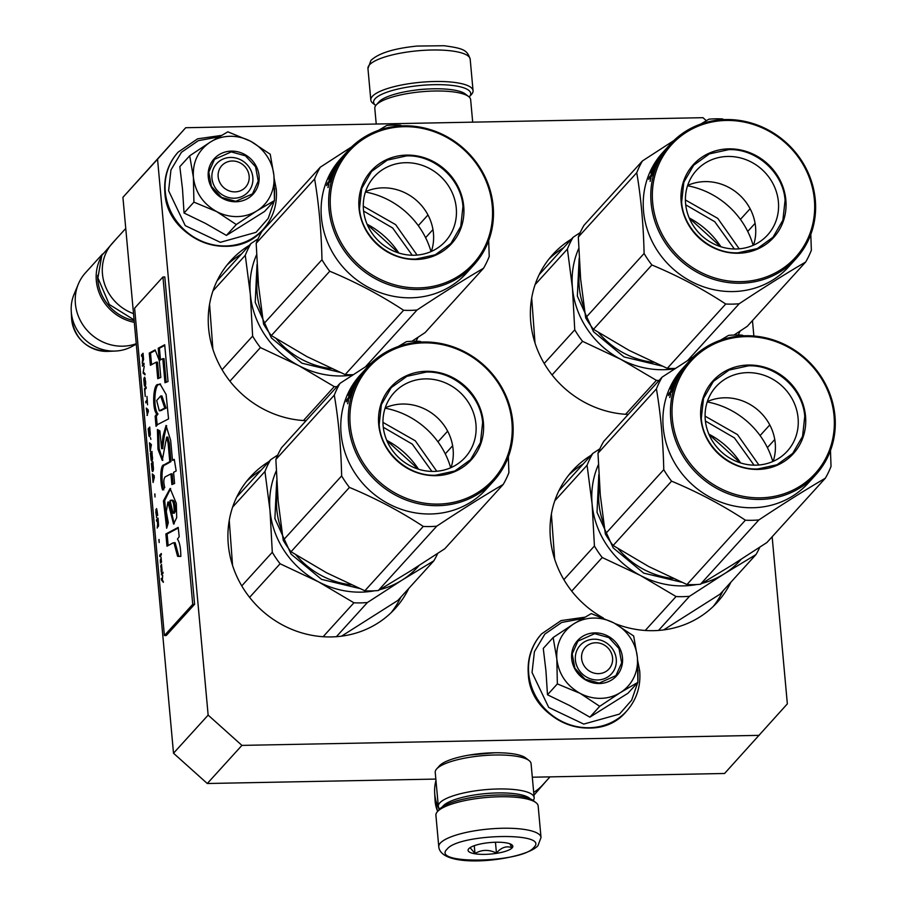 <?xml version="1.0" encoding="UTF-8"?>
<svg xmlns="http://www.w3.org/2000/svg" width="906" height="906" viewBox="0 0 906 906"><rect width="100%" height="100%" fill="white"/><g stroke="black" fill="none" stroke-linecap="round" stroke-linejoin="round"><path stroke-width="1.36" d="M706.34 120.713L702.977 117.689L185.707 127.723L157.553 159.207L208.142 715.106L241.925 745.389L207.293 783.509L435.843 779.081M532.309 777.212L724.562 773.486L787.348 703.871L772.15 536.771M207.293 783.509L173.51 753.226L122.922 197.338L185.707 127.723M241.925 745.389L759.183 735.355M469.093 755.094L494.642 752.773M208.142 715.106L173.51 753.226M157.553 159.207L122.922 197.338M753.871 336.013L752.467 320.588M249.343 245.322A97.848 91.098 42.2 0 0 230.656 260.758A97.848 91.098 42.2 0 0 217.689 361.415A97.848 91.098 42.2 0 0 306.092 420.678M571.471 239.082A97.848 91.098 42.2 0 0 552.785 254.518A97.848 91.098 42.2 0 0 539.817 355.163A97.848 91.098 42.2 0 0 628.22 414.427M269.014 461.505A97.848 91.098 42.2 0 0 250.339 476.941A97.848 91.098 42.2 0 0 238.618 580.157A97.848 91.098 42.2 0 0 331.347 636.918A97.848 91.098 42.2 0 0 395.209 608.504A97.848 91.098 42.2 0 0 408.776 588.436M591.142 455.265A97.848 91.098 42.2 0 0 572.467 470.69A97.848 91.098 42.2 0 0 603.373 618.039M615.004 623.555A97.848 91.098 42.2 0 0 653.475 630.667A97.848 91.098 42.2 0 0 717.337 602.252A97.848 91.098 42.2 0 0 730.904 582.184M226.874 265.231A97.848 91.098 -137.8 0 1 241.472 253.997M549.002 258.98A97.848 91.098 -137.8 0 1 563.6 247.746M246.545 481.414A97.848 91.098 -137.8 0 1 261.143 470.169M391.12 612.705A97.848 91.098 42.2 0 0 400.905 597.099M568.674 475.163A97.848 91.098 -137.8 0 1 583.271 463.929M713.249 606.454A97.848 91.098 42.2 0 0 723.033 590.848M218.165 176.738A16.036 14.938 42.2 0 0 235.062 191.879A16.036 14.938 42.2 0 0 249.139 176.138A16.036 14.938 -137.8 0 0 232.253 160.996A16.036 14.938 -137.8 0 0 218.165 176.738M125.753 228.448L112.582 242.955A44.915 41.812 -137.8 0 0 102.469 273.986A44.915 41.812 42.2 0 0 133.51 313.646M97.735 275.322A43.635 40.623 -137.8 0 0 97.882 280.373A43.635 40.623 42.2 0 0 134.145 320.645M100.725 257.916A44.915 41.812 -137.8 0 0 96.33 280.747A44.915 41.812 42.2 0 0 134.303 322.332M107.961 351.369C87.622 350.282 75.526 339.705 71.699 319.648A33.658 31.336 -137.8 0 0 107.961 351.369L115.492 351.041A40.974 38.154 42.2 0 1 71.325 312.389A40.974 38.154 -137.8 0 1 71.223 310.837A40.974 38.154 -137.8 0 1 74.054 294.314L78.38 283.986A44.915 41.812 -137.8 0 0 75.402 303.804A44.915 41.812 42.2 0 0 136.24 343.702M78.38 283.986A44.915 41.812 -137.8 0 1 85.515 272.763L102.469 254.088M115.492 351.041A40.974 38.154 42.2 0 0 131.664 346.636L136.285 344.144M581.607 658.503A16.036 14.938 42.2 0 0 598.504 673.645A16.036 14.938 42.2 0 0 612.581 657.903A16.036 14.938 -137.8 0 0 595.684 642.762A16.036 14.938 -137.8 0 0 581.607 658.503M533.691 792.354A44.915 41.812 42.2 0 0 542.524 785.106L549.999 776.872M437.643 811.391A33.658 31.336 -137.8 0 1 435.129 801.402A33.658 31.336 -137.8 0 1 435.039 800.123L434.654 792.603A40.974 38.154 -137.8 0 0 434.767 794.154A40.974 38.154 42.2 0 0 439.319 809.522M434.654 792.603A40.974 38.154 -137.8 0 1 435.967 780.485M229.999 136.296A41.71 38.833 42.2 0 0 210.362 142.061L227.859 131.823L250.181 141.042A41.71 38.833 42.2 0 0 229.999 136.296M230.543 157.44A21.178 19.717 -137.8 0 1 250.611 169.728A21.178 19.717 -137.8 0 1 248.074 192.061A21.178 19.717 -137.8 0 1 234.246 198.21A21.178 19.717 -137.8 0 1 214.19 185.923A21.178 19.717 -137.8 0 1 216.727 163.59A21.178 19.717 -137.8 0 1 230.543 157.44M274.303 200.736L268.221 218.414L256.036 232.332L220.317 242.321L185.243 225.639L168.607 190.736L170.962 169.954L181.415 152.321L198.301 140.679L218.901 136.863M274.575 188.335L274.495 199.275M231.347 151.121A26.308 24.496 -137.8 0 1 259.059 175.945A26.308 24.496 -137.8 0 1 235.956 201.766A26.308 24.496 -137.8 0 1 208.255 176.93A26.308 24.496 -137.8 0 1 231.347 151.121M189.694 155.787L179.83 166.647L182.514 189.195L184.043 213.012L205.368 223.34L226.421 235.401L264.575 211.449L274.45 200.577L256.545 211.064L236.296 224.541L216.693 211.608C203.046 203.839 195.277 192.378 193.386 177.225C192.514 162.049 198.165 150.328 210.362 142.061L189.694 155.787L193.386 177.225L193.918 202.14L184.043 213.012M193.918 202.14L216.693 211.608A41.71 38.833 42.2 0 0 256.545 211.064M250.181 141.042L251.064 141.517A41.71 38.833 -137.8 0 1 273.872 175.175L273.963 176.149A41.71 38.833 -137.8 0 1 257.349 210.566M251.064 141.517L270.226 154.224L273.872 175.175M273.963 176.149L274.45 200.577M226.421 235.401L236.296 224.541M231.245 151.902L245.435 155.832L255.571 166.795L258.221 181.087L252.502 193.873L235.753 201.325L221.562 197.395L211.426 186.432L208.776 172.14L214.496 159.354L231.245 151.902M593.441 618.062A41.71 38.833 42.2 0 0 573.804 623.826L591.29 613.588L613.611 622.807A41.71 38.833 42.2 0 0 593.441 618.062M593.985 639.206A21.178 19.717 -137.8 0 1 614.042 651.493A21.178 19.717 -137.8 0 1 611.505 673.826A21.178 19.717 -137.8 0 1 597.688 679.976A21.178 19.717 -137.8 0 1 577.62 667.688A21.178 19.717 -137.8 0 1 580.157 645.355A21.178 19.717 -137.8 0 1 593.985 639.206M637.745 682.501L631.663 700.179L619.478 714.098L583.747 724.087L548.685 707.405L532.048 672.501L534.404 651.708L544.857 634.087L561.731 622.433L582.343 618.628M638.005 670.1L637.926 681.04M594.789 632.875A26.308 24.496 -137.8 0 1 622.49 657.711A26.308 24.496 -137.8 0 1 599.398 683.532A26.308 24.496 -137.8 0 1 571.697 658.696A26.308 24.496 -137.8 0 1 594.789 632.875M553.136 637.552L543.272 648.413L545.956 670.961L547.484 694.777L569.704 705.57L589.863 717.167L628.017 693.203L637.881 682.343L619.987 692.83L599.727 706.306L580.134 693.362C566.476 685.604 558.708 674.143 556.828 658.99C555.944 643.815 561.607 632.094 573.804 623.826L553.136 637.552L556.828 658.99L557.349 683.905L547.484 694.777M557.349 683.905L580.134 693.362A41.71 38.833 42.2 0 0 619.987 692.83M613.611 622.807L614.506 623.283A41.71 38.833 -137.8 0 1 637.314 656.941L637.405 657.915A41.71 38.833 -137.8 0 1 620.791 692.331M614.506 623.283L633.668 635.989L637.314 656.941M637.405 657.915L637.881 682.343M589.863 717.167L599.727 706.306M594.687 633.668L608.866 637.598L619.013 648.56L621.663 662.852L615.933 675.627L599.183 683.079L585.004 679.16L574.868 668.198L572.207 653.905L577.937 641.12L594.687 633.668M375.775 105.515A48.765 12.491 -5.2 0 1 375.639 105.402A48.765 12.491 -5.2 0 1 375.084 98.754A48.765 12.491 -5.2 0 1 434.031 84.677A48.765 12.491 -5.2 0 1 469.285 96.885A48.765 12.491 -5.2 0 1 469.24 96.931A48.765 12.491 -5.2 0 1 469.172 97.01M375.639 105.402L372.966 103.329A51.325 13.148 -5.2 0 1 370.814 100.022A51.325 13.148 -5.2 0 1 372.377 96.33A51.325 13.148 -5.2 0 1 427.689 81.767A51.325 13.148 -5.2 0 1 473.057 90.725A51.325 13.148 -5.2 0 1 471.539 94.36A51.325 13.148 -5.2 0 1 471.494 94.417M541.018 837.472A51.325 13.148 174.8 0 0 495.65 828.514A51.325 13.148 174.8 0 0 440.339 843.09A51.325 13.148 174.8 0 0 438.776 846.782C441.177 870.779 525.922 860.009 538.005 845.604L541.018 837.472L538.153 805.978A51.325 13.148 174.8 0 0 536.001 802.671L533.328 800.598A48.765 12.491 174.8 0 0 485.763 795.706A48.765 12.491 174.8 0 0 439.727 809.069A48.765 12.491 174.8 0 0 439.682 809.115A48.765 12.491 174.8 0 0 439.637 809.171M536.001 802.671A51.325 13.148 174.8 0 0 485.933 797.518A51.325 13.148 174.8 0 0 437.473 811.583A51.325 13.148 174.8 0 0 437.417 811.64A51.325 13.148 174.8 0 0 435.911 815.275L438.776 846.782M533.827 847.461C550.712 831.753 458.629 833.543 447.088 849.149C430.203 864.845 522.286 863.056 533.827 847.461M512.139 847.88A22.457 5.753 174.8 0 0 511.879 844.822A22.457 5.753 174.8 0 0 489.976 842.569A22.457 5.753 174.8 0 0 468.776 848.718A22.457 5.753 174.8 0 0 468.753 848.741A22.457 5.753 174.8 0 0 484.993 854.369A22.457 5.753 174.8 0 0 512.139 847.88M470.078 847.654L474.982 853.486C481.788 849.522 488.946 849.386 496.443 853.067C501.245 847.45 506.397 845.649 511.901 847.665L509.885 843.792M496.443 853.067L495.457 842.252M474.982 853.486L474.28 845.694M378.991 101.868A44.915 11.506 -5.2 0 1 379.036 101.823A44.915 11.506 -5.2 0 1 379.082 101.778A44.915 11.506 -5.2 0 1 421.483 89.468A44.915 11.506 -5.2 0 1 465.299 93.975L468.64 96.557A48.12 12.333 -5.2 0 1 470.644 99.66L472.694 122.163M376.228 124.031L374.801 108.38A48.12 12.333 -5.2 0 1 376.216 104.971A48.12 12.333 -5.2 0 1 376.262 104.926A48.12 12.333 -5.2 0 1 421.698 91.733A48.12 12.333 -5.2 0 1 468.64 96.557M533.192 800.485A48.12 12.333 174.8 0 0 534.166 797.62L531.075 763.645A48.12 12.333 174.8 0 0 529.059 760.542L525.718 757.96A44.915 11.506 174.8 0 0 481.913 753.452A44.915 11.506 174.8 0 0 439.501 765.763A44.915 11.506 174.8 0 0 439.467 765.808A44.915 11.506 174.8 0 0 439.421 765.853M529.059 760.542A48.12 12.333 174.8 0 0 482.128 755.717A48.12 12.333 174.8 0 0 436.692 768.911A48.12 12.333 174.8 0 0 436.647 768.956A48.12 12.333 174.8 0 0 435.231 772.365L438.323 806.34A48.12 12.333 174.8 0 0 439.795 808.99M534.166 797.62A48.12 12.333 174.8 0 0 491.63 789.217A48.12 12.333 174.8 0 0 439.784 802.875A48.12 12.333 174.8 0 0 438.323 806.34M530.169 798.82A44.915 11.506 174.8 0 0 487.134 793.463A44.915 11.506 174.8 0 0 443.159 805.91A44.915 11.506 174.8 0 0 442.468 806.804M659.07 380.463A96.24 89.603 -137.8 0 1 656.386 380.361L620.837 359.354A86.625 80.645 42.2 0 0 663.668 369.705A86.625 80.645 42.2 0 0 674.879 368.731M578.685 248.584A86.625 80.645 -137.8 0 0 572.445 287.949L574.755 329.829A96.24 89.603 -137.8 0 0 582.558 341.335L620.837 359.354A86.625 80.645 -137.8 0 1 572.445 287.949L567.405 249.059A96.24 89.603 -137.8 0 1 573.09 237.293L539.217 274.586M567.405 249.059L535.095 284.643M535.004 342.944L531.697 297.995M573.09 237.293L580.202 232.604M740.134 331.041A96.24 89.603 -137.8 0 1 738.197 334.994M656.386 380.361L625.57 414.291M582.558 341.335L552.048 374.925M753.146 245.333A80.204 74.677 42.2 0 0 687.552 185.764M661.822 366.013L624.03 356.941L593.543 331.732L577.349 296.137L579.149 258.301M574.755 329.829L544.212 363.465M734.358 248.98L714.755 221.71L685.729 204.824M739.217 248.822L717.767 218.391L685.412 199.966M673.815 140.589L642.422 160.94A96.24 89.603 42.2 0 0 636.748 172.706C640.995 197.644 643.453 224.575 644.098 253.476A96.24 89.603 42.2 0 0 651.89 264.982C678.3 276.002 702.92 289.014 725.729 304.008A96.24 89.603 42.2 0 0 732.478 304.122A96.24 89.603 42.2 0 0 739.194 303.748L687.699 360.452M642.422 160.94L583.996 225.288A96.24 89.603 42.2 0 0 578.322 237.044L580.633 279.014L585.672 317.813A96.24 89.603 42.2 0 0 593.464 329.32L629.092 350.373L667.292 368.346A96.24 89.603 42.2 0 0 674.053 368.459A96.24 89.603 42.2 0 0 675.332 368.425M739.194 303.748C763.158 287.848 785.321 273.929 805.683 262.004A96.24 89.603 42.2 0 0 811.357 250.237L810.802 234.371M723.973 119.615L722.376 118.935A96.24 89.603 42.2 0 0 715.615 118.822A96.24 89.603 42.2 0 0 708.9 119.196L700.655 124.088M665.163 149.864L662.705 152.57A85.017 79.15 -137.8 0 0 652.524 242.253A85.017 79.15 -137.8 0 0 733.09 291.562A85.017 79.15 42.2 0 0 788.582 266.874L796.136 258.561A85.017 79.15 42.2 0 0 806.317 168.878A85.017 79.15 42.2 0 0 725.751 119.558A85.017 79.15 42.2 0 0 670.259 144.247A85.017 79.15 42.2 0 0 660.078 233.929A85.017 79.15 42.2 0 0 740.644 283.238A85.017 79.15 42.2 0 0 796.136 258.561M734.019 335.039L747.246 326.341L805.683 262.004M636.748 172.706L578.322 237.044M644.098 253.476L585.672 317.813M651.89 264.982L593.464 329.32M725.729 304.008L667.292 368.346M755.083 223.329L747.733 231.438M750.1 208.731L740.417 219.399M664.007 151.562L665.616 149.524A85.017 79.15 42.2 0 0 655.061 166.908L654.483 167.542A85.017 79.15 42.2 0 1 656.612 163.035L656.204 163.352A85.017 79.15 42.2 0 0 654.358 167.157L653.77 167.791A85.017 79.15 42.2 0 1 655.616 163.997L654.676 165.175A85.017 79.15 42.2 0 0 651.958 171.075L654.336 168.652A85.017 79.15 42.2 0 0 652.093 174.994L651.561 176.24L650.531 175.843L651.414 174.745M651.425 176.398L650.757 176.149L648.707 179.388A85.017 79.15 42.2 0 1 649.421 177.066L650.531 175.843M658.062 159.75L657.733 159.524A85.017 79.15 42.2 0 0 656.544 161.427L659.058 158.652A85.017 79.15 42.2 0 0 657.926 160.6L654.947 164.213A85.017 79.15 42.2 0 0 650.893 172.933L651.244 173.08M657.733 159.524L660.248 156.749A85.017 79.15 42.2 0 1 663.973 151.506L663.385 152.14A85.017 79.15 42.2 0 0 660.972 155.436L659.036 157.565A85.017 79.15 42.2 0 1 664.744 150.328L666.725 148.154A85.017 79.15 42.2 0 1 667.303 147.519L668.13 146.602M670.259 144.247L668.209 146.5A85.017 79.15 42.2 0 0 667.847 146.908L664.483 150.645A85.017 79.15 42.2 0 0 660.61 155.526L661.38 154.677A85.017 79.15 42.2 0 1 663.872 151.449M653.86 169.841A83.737 77.961 42.2 0 0 653.294 171.177M652.082 171.132L652.739 171.438M652.06 173.918L651.357 174.926A85.017 79.15 42.2 0 1 652.479 171.721L653.056 171.075A85.017 79.15 42.2 0 0 652.06 173.918L652.388 174.043M651.357 174.926L652.037 175.186M650.168 181.313L650.961 178.018L650.066 181.359M650.689 177.202L651.561 176.24M650.893 172.933L651.89 172.367A85.017 79.15 42.2 0 0 651.086 174.609M664.744 150.328L665.604 149.365M740.848 281.664A83.737 77.961 42.2 0 0 814.358 199.49A83.737 77.961 42.2 0 0 726.182 120.453A83.737 77.961 42.2 0 0 652.671 202.627A83.737 77.961 42.2 0 0 740.848 281.664M738.265 253.25A54.213 50.476 -137.8 0 1 681.165 202.072A54.213 50.476 -137.8 0 1 728.764 148.867A54.213 50.476 -137.8 0 1 785.853 200.045A54.213 50.476 -137.8 0 1 738.265 253.25M727.79 156.455A48.063 44.745 -137.8 0 1 773.328 184.337A48.063 44.745 -137.8 0 1 767.575 235.028A48.063 44.745 -137.8 0 1 736.216 248.98A48.063 44.745 42.2 0 1 690.666 221.109A48.063 44.745 42.2 0 1 696.42 170.407A48.063 44.745 42.2 0 1 727.79 156.455M687.665 185.402A48.063 44.745 42.2 0 1 704.947 181.608A48.063 44.745 -137.8 0 1 753.498 245.186M681.629 202.231L683.826 182.253L693.69 165.209L709.387 153.895L728.662 149.649C756.238 148.414 783.282 172.65 785.083 200.226L782.886 220.203L773.011 237.247L757.325 248.561L738.05 252.808C710.474 254.042 683.43 229.807 681.629 202.231M701.923 583.396A86.625 80.645 42.2 0 0 724.132 573.906L689.534 596.284A96.24 89.603 -137.8 0 1 682.818 596.658A96.24 89.603 -137.8 0 1 676.057 596.544L640.508 575.525A86.625 80.645 42.2 0 0 683.339 585.888A86.625 80.645 42.2 0 0 696.737 584.54M598.356 464.767A86.625 80.645 -137.8 0 0 592.116 504.132L594.427 546.012A96.24 89.603 -137.8 0 0 602.23 557.518L640.508 575.525A86.625 80.645 -137.8 0 1 592.116 504.132L587.077 465.242A96.24 89.603 -137.8 0 1 592.762 453.476L558.9 490.769M587.077 465.242L554.766 500.825M554.676 559.127L551.38 514.166M592.762 453.476L599.874 448.787M759.806 547.224A96.24 89.603 -137.8 0 1 756.012 554.54L720.021 594.166L663.634 629.919M676.057 596.544L645.242 630.474M689.534 596.284L658.515 630.44M602.23 557.518L571.72 591.108M756.012 554.54L724.132 573.906A86.625 80.645 -137.8 0 0 741.142 559.308M772.818 461.516A80.204 74.677 42.2 0 0 707.224 401.947M681.505 582.196L643.702 573.124L613.215 547.915L597.02 512.32L598.821 474.484M594.427 546.012L563.883 579.647M754.03 465.163L734.426 437.892L705.4 420.996M758.9 465.005L737.439 434.574L705.083 416.137M693.486 356.771L662.105 377.123A96.24 89.603 42.2 0 0 656.42 388.889C660.678 413.827 663.124 440.758 663.77 469.659A96.24 89.603 42.2 0 0 671.572 481.165C697.982 492.185 722.592 505.197 745.4 520.191A96.24 89.603 42.2 0 0 752.161 520.304A96.24 89.603 42.2 0 0 758.877 519.931L700.44 584.268L732.388 564.857L766.918 542.524L825.355 478.187A96.24 89.603 42.2 0 0 831.029 466.42L830.474 450.554M662.105 377.123L603.668 441.46A96.24 89.603 42.2 0 0 597.994 453.226L600.293 495.038L605.344 533.996A96.24 89.603 42.2 0 0 613.135 545.503L648.764 566.556L686.963 584.529A96.24 89.603 42.2 0 0 693.724 584.642A96.24 89.603 42.2 0 0 700.44 584.268M743.656 335.798L742.059 335.118A96.24 89.603 42.2 0 0 735.298 335.005A96.24 89.603 42.2 0 0 728.583 335.379L720.338 340.271M684.834 366.047L682.377 368.742A85.017 79.15 -137.8 0 0 672.195 458.425A85.017 79.15 -137.8 0 0 752.761 507.745A85.017 79.15 42.2 0 0 808.254 483.057L815.808 474.733A85.017 79.15 42.2 0 0 825.989 385.05A85.017 79.15 42.2 0 0 745.423 335.741A85.017 79.15 42.2 0 0 689.93 360.429A85.017 79.15 42.2 0 0 679.76 450.112A85.017 79.15 42.2 0 0 760.315 499.421A85.017 79.15 42.2 0 0 815.808 474.733M758.877 519.931C782.829 504.03 804.992 490.112 825.355 478.187M656.42 388.889L597.994 453.226M663.77 469.659L605.344 533.996M671.572 481.165L613.135 545.503M745.4 520.191L686.963 584.529M774.766 439.512L767.405 447.621M769.783 424.914L760.089 435.582M677.745 375.933L679.919 372.932A85.017 79.15 42.2 0 1 683.645 367.677L685.287 365.707A85.017 79.15 42.2 0 0 674.744 383.091L674.155 383.725A85.017 79.15 42.2 0 1 676.284 379.218L675.876 379.535A85.017 79.15 42.2 0 0 674.03 383.329L673.452 383.974A85.017 79.15 42.2 0 1 675.298 380.169L674.358 381.347A85.017 79.15 42.2 0 0 671.629 387.258L674.007 384.835A85.017 79.15 42.2 0 0 671.765 391.177L671.233 392.423L670.202 392.026L671.086 390.928M671.097 392.581L670.44 392.332L668.379 395.571A85.017 79.15 42.2 0 1 669.092 393.238L670.202 392.026M677.405 375.707A85.017 79.15 42.2 0 0 676.216 377.609L678.741 374.835A85.017 79.15 42.2 0 0 677.597 376.783L674.619 380.384A85.017 79.15 42.2 0 0 670.565 389.104L670.916 389.263M683.645 367.677L683.056 368.323A85.017 79.15 42.2 0 0 680.644 371.619L678.707 373.748A85.017 79.15 42.2 0 1 684.415 366.511L686.408 364.337A85.017 79.15 42.2 0 1 686.986 363.691L687.801 362.785M689.93 360.429L687.892 362.683A85.017 79.15 42.2 0 0 687.518 363.091L684.155 366.828A85.017 79.15 42.2 0 0 680.281 371.709L681.052 370.86A85.017 79.15 42.2 0 1 683.543 367.632M673.543 386.024A83.737 77.961 42.2 0 0 672.965 387.36M671.754 387.315L672.411 387.609M671.731 390.101L671.029 391.109A85.017 79.15 42.2 0 1 672.15 387.904L672.728 387.258A85.017 79.15 42.2 0 0 671.731 390.101L672.059 390.226M671.029 391.109L671.708 391.369M669.84 397.496L670.644 394.201L669.738 397.541M670.361 393.385L671.233 392.423M670.565 389.104L671.561 388.549A85.017 79.15 42.2 0 0 670.768 390.792M684.415 366.511L685.287 365.548M760.519 497.836A83.737 77.961 42.2 0 0 834.03 415.673A83.737 77.961 42.2 0 0 745.853 336.636A83.737 77.961 42.2 0 0 672.343 418.799A83.737 77.961 42.2 0 0 760.519 497.836M757.937 469.433A54.213 50.476 -137.8 0 1 700.836 418.255A54.213 50.476 -137.8 0 1 748.435 365.039A54.213 50.476 -137.8 0 1 805.536 416.216A54.213 50.476 -137.8 0 1 757.937 469.433M747.461 372.638A48.063 44.745 -137.8 0 1 793.01 400.509A48.063 44.745 -137.8 0 1 787.246 451.211A48.063 44.745 -137.8 0 1 755.887 465.163A48.063 44.745 42.2 0 1 710.338 437.292A48.063 44.745 42.2 0 1 716.102 386.59A48.063 44.745 42.2 0 1 747.461 372.638M707.337 401.585A48.063 44.745 42.2 0 1 724.63 397.791A48.063 44.745 -137.8 0 1 773.169 461.369M701.301 418.413L703.498 398.436L713.362 381.392L729.058 370.078L748.333 365.831C775.91 364.597 802.954 388.833 804.755 416.409L802.557 436.386L792.693 453.43L776.997 464.744L757.722 468.98C730.145 470.225 703.101 445.99 701.301 418.413M336.93 386.715A96.24 89.603 -137.8 0 1 334.257 386.613L298.708 365.594A86.625 80.645 42.2 0 0 341.539 375.956A86.625 80.645 42.2 0 0 352.751 374.971M256.557 254.824A86.625 80.645 -137.8 0 0 250.316 294.19L252.627 336.081A96.24 89.603 -137.8 0 0 260.43 347.587L298.708 365.594A86.625 80.645 -137.8 0 1 250.316 294.19L245.277 255.311A96.24 89.603 -137.8 0 1 250.962 243.544L217.089 280.837M245.277 255.311L212.967 290.894M212.876 349.195L209.569 304.235M250.962 243.544L258.074 238.844M418.006 337.281A96.24 89.603 -137.8 0 1 416.069 341.234M334.257 386.613L303.442 420.543M260.43 347.587L229.92 381.177M431.018 251.585A80.204 74.677 42.2 0 0 365.424 192.004M339.693 372.264L301.902 363.193L271.415 337.972L255.22 302.389L257.01 264.552M252.627 336.081L222.083 369.716M412.23 255.232L392.626 227.961L363.6 211.064M417.088 255.073L395.639 224.643L363.283 206.206M351.687 146.84L320.294 167.191A96.24 89.603 42.2 0 0 314.62 178.958C318.867 203.895 321.324 230.815 321.97 259.728A96.24 89.603 42.2 0 0 329.761 271.234C356.171 282.253 380.78 295.265 403.6 310.26A96.24 89.603 42.2 0 0 410.35 310.373A96.24 89.603 42.2 0 0 417.066 309.988L365.571 366.704M320.294 167.191L261.868 231.528A96.24 89.603 42.2 0 0 256.183 243.295L258.504 285.265L263.544 324.065A96.24 89.603 42.2 0 0 271.336 335.571L306.964 356.624L345.163 374.597A96.24 89.603 42.2 0 0 351.924 374.71A96.24 89.603 42.2 0 0 353.204 374.676M417.066 309.988C441.029 294.099 463.193 280.18 483.544 268.244A96.24 89.603 42.2 0 0 489.229 256.477L488.674 240.622M401.845 125.866L400.248 125.187A96.24 89.603 42.2 0 0 393.487 125.073A96.24 89.603 42.2 0 0 386.771 125.447L378.527 130.339M343.034 156.104L340.577 158.81A85.017 79.15 -137.8 0 0 330.396 248.493A85.017 79.15 -137.8 0 0 410.962 297.802A85.017 79.15 42.2 0 0 466.454 273.125L474.008 264.801A85.017 79.15 42.2 0 0 484.189 175.118A85.017 79.15 42.2 0 0 403.623 125.809A85.017 79.15 42.2 0 0 348.13 150.498A85.017 79.15 42.2 0 0 337.949 240.181A85.017 79.15 42.2 0 0 418.515 289.49A85.017 79.15 42.2 0 0 474.008 264.801M411.879 341.279L425.118 332.593L483.544 268.244M314.62 178.958L256.183 243.295M321.97 259.728L263.544 324.065M329.761 271.234L271.336 335.571M403.6 310.26L345.163 374.597M432.955 229.58L425.605 237.678M427.972 214.971L418.289 225.639M341.8 157.746L343.487 155.775A85.017 79.15 42.2 0 0 332.932 173.148L332.355 173.793A85.017 79.15 42.2 0 1 334.484 169.286L334.076 169.603A85.017 79.15 42.2 0 0 332.23 173.397L331.641 174.043A85.017 79.15 42.2 0 1 333.487 170.237L332.547 171.415A85.017 79.15 42.2 0 0 329.829 177.327L332.208 174.903A85.017 79.15 42.2 0 0 329.965 181.245L329.433 182.491L328.402 182.083L329.286 180.985M329.297 182.638L328.629 182.4L326.579 185.639A85.017 79.15 42.2 0 1 327.293 183.306L328.402 182.083M335.933 166.002L335.605 165.764A85.017 79.15 42.2 0 0 334.416 167.678L336.93 164.903A85.017 79.15 42.2 0 0 335.798 166.851L332.819 170.453A85.017 79.15 42.2 0 0 328.765 179.173L329.116 179.331M345.503 153.397A85.017 79.15 42.2 0 0 345.175 153.748A85.017 79.15 42.2 0 0 344.586 154.394L344.597 154.405M348.13 150.498L346.081 152.752A85.017 79.15 42.2 0 0 345.718 153.159L342.343 156.897A85.017 79.15 42.2 0 0 338.482 161.778L339.252 160.928A85.017 79.15 42.2 0 1 341.732 157.689M335.605 165.764L338.119 163.001A85.017 79.15 42.2 0 1 341.845 157.746L341.879 157.814M331.732 176.092A83.737 77.961 42.2 0 0 331.166 177.429M329.954 177.383L330.611 177.678M345.175 153.748L346.001 152.854M329.931 180.158L329.229 181.177A85.017 79.15 42.2 0 1 330.35 177.972L330.928 177.327A85.017 79.15 42.2 0 0 329.931 180.158L330.26 180.294M329.229 181.177L329.909 181.438M328.04 187.553L328.833 184.258L327.938 187.599M328.561 183.454L329.433 182.491M328.765 179.173L329.761 178.607A85.017 79.15 42.2 0 0 328.957 180.86M341.845 157.746L341.256 158.391A85.017 79.15 42.2 0 0 338.844 161.687L336.907 163.816A85.017 79.15 42.2 0 1 342.615 156.568L344.586 154.394M342.615 156.568L343.476 155.617M418.719 287.904A83.737 77.961 42.2 0 0 492.23 205.73A83.737 77.961 42.2 0 0 404.042 126.693A83.737 77.961 42.2 0 0 330.543 208.867A83.737 77.961 42.2 0 0 418.719 287.904M416.137 259.49A54.213 50.476 -137.8 0 1 359.036 208.312A54.213 50.476 -137.8 0 1 406.635 155.107A54.213 50.476 -137.8 0 1 463.725 206.285A54.213 50.476 -137.8 0 1 416.137 259.49M405.661 162.706A48.063 44.745 -137.8 0 1 451.199 190.577A48.063 44.745 -137.8 0 1 445.446 241.279A48.063 44.745 -137.8 0 1 414.087 255.232A48.063 44.745 42.2 0 1 368.538 227.349A48.063 44.745 42.2 0 1 374.291 176.659A48.063 44.745 42.2 0 1 405.661 162.706M365.537 191.653A48.063 44.745 42.2 0 1 382.819 187.848A48.063 44.745 -137.8 0 1 431.369 251.426M359.501 208.482L361.698 188.493L371.562 171.461L387.258 160.136L406.534 155.9C434.11 154.654 461.154 178.901 462.955 206.477L460.758 226.455L450.882 243.488L435.197 254.812L415.922 259.048C388.346 260.294 361.301 236.047 359.501 208.482M379.795 589.647A86.625 80.645 42.2 0 0 402.004 580.157L367.406 602.524A96.24 89.603 -137.8 0 1 360.69 602.898A96.24 89.603 -137.8 0 1 353.929 602.784L318.38 581.777A86.625 80.645 42.2 0 0 361.211 592.139A86.625 80.645 42.2 0 0 374.608 590.78M276.228 471.007A86.625 80.645 -137.8 0 0 269.988 510.372L272.298 552.264A96.24 89.603 -137.8 0 0 280.101 563.77L318.38 581.777A86.625 80.645 -137.8 0 1 269.988 510.372L264.948 471.494A96.24 89.603 -137.8 0 1 270.634 459.727L236.772 497.009M264.948 471.494L232.638 507.077M232.548 565.378L229.252 520.418M270.634 459.727L277.746 455.027M437.677 553.464A96.24 89.603 -137.8 0 1 433.883 560.78L397.893 600.418L341.505 636.171M353.929 602.784L323.114 636.714M367.406 602.524L336.386 636.68M280.101 563.77L249.592 597.36M433.883 560.78L402.004 580.157A86.625 80.645 -137.8 0 0 419.014 565.559M450.69 467.768A80.204 74.677 42.2 0 0 385.095 408.187M359.376 588.447L321.573 579.376L291.086 554.155L274.892 518.572L276.692 480.735M272.298 552.264L241.755 585.899M431.902 471.403L412.298 444.144L383.272 427.247M436.771 471.256L415.31 440.826L382.955 422.389M371.358 363.023L339.965 383.374A96.24 89.603 42.2 0 0 334.291 395.141C338.55 420.078 340.996 446.998 341.641 475.91A96.24 89.603 42.2 0 0 349.444 487.405C375.854 498.436 400.463 511.437 423.272 526.431A96.24 89.603 42.2 0 0 430.033 526.545A96.24 89.603 42.2 0 0 436.749 526.171L378.312 590.519L410.124 571.188L444.789 548.764L503.226 484.427A96.24 89.603 42.2 0 0 508.9 472.66L508.345 456.805M339.965 383.374L281.54 447.711A96.24 89.603 42.2 0 0 275.866 459.478L278.165 501.278L283.216 540.248A96.24 89.603 42.2 0 0 291.007 551.754L326.636 572.807L364.835 590.78A96.24 89.603 42.2 0 0 371.596 590.893A96.24 89.603 42.2 0 0 378.312 590.519M421.528 342.038L419.92 341.358A96.24 89.603 42.2 0 0 413.17 341.245A96.24 89.603 42.2 0 0 406.454 341.63L398.21 346.522M362.706 372.287L360.248 374.993A85.017 79.15 -137.8 0 0 350.067 464.676A85.017 79.15 -137.8 0 0 430.633 513.985A85.017 79.15 42.2 0 0 486.126 489.308L493.679 480.984A85.017 79.15 42.2 0 0 503.861 391.301A85.017 79.15 42.2 0 0 423.295 341.992A85.017 79.15 42.2 0 0 367.802 366.67A85.017 79.15 42.2 0 0 357.621 456.352A85.017 79.15 42.2 0 0 438.187 505.673A85.017 79.15 42.2 0 0 493.679 480.984M436.749 526.171C460.701 510.271 482.864 496.363 503.226 484.427M334.291 395.141L275.866 459.478M341.641 475.91L283.216 540.248M349.444 487.405L291.007 551.754M423.272 526.431L364.835 590.78M452.626 445.763L445.276 453.861M447.655 431.154L437.96 441.822M361.551 373.997L363.159 371.947A85.017 79.15 42.2 0 0 352.615 389.331L352.026 389.976A85.017 79.15 42.2 0 1 354.155 385.469L353.748 385.775A85.017 79.15 42.2 0 0 351.902 389.58L351.324 390.226A85.017 79.15 42.2 0 1 353.17 386.42L352.219 387.598A85.017 79.15 42.2 0 0 349.501 393.498L351.879 391.086A85.017 79.15 42.2 0 0 349.637 397.417L346.251 401.822A85.017 79.15 42.2 0 1 346.964 399.489L348.957 397.168M348.232 399.637L348.312 398.583L348.969 398.821M348.074 398.266L349.116 398.663M355.616 382.173L355.277 381.947A85.017 79.15 42.2 0 0 354.087 383.85L356.613 381.086A85.017 79.15 42.2 0 0 355.469 383.034L352.491 386.635A85.017 79.15 42.2 0 0 348.436 395.356L348.787 395.514M365.175 369.58A85.017 79.15 42.2 0 0 364.846 369.931A85.017 79.15 42.2 0 0 364.269 370.577L364.269 370.588M367.802 366.67L365.764 368.923A85.017 79.15 42.2 0 0 365.39 369.342L362.026 373.079A85.017 79.15 42.2 0 0 358.153 377.949L358.923 377.1A85.017 79.15 42.2 0 1 361.415 373.872M351.415 392.275A83.737 77.961 42.2 0 0 350.837 393.612M349.625 393.555L350.282 393.861M364.846 369.931L365.673 369.025M349.603 396.341L348.901 397.36A85.017 79.15 42.2 0 1 350.022 394.155L350.599 393.51A85.017 79.15 42.2 0 0 349.603 396.341L349.931 396.477M348.901 397.36L349.58 397.621M347.711 403.736L348.516 400.441L347.61 403.782M348.436 395.356L349.433 394.79A85.017 79.15 42.2 0 0 348.64 397.043M355.277 381.947L357.791 379.172A85.017 79.15 42.2 0 1 361.517 373.929L360.928 374.574A85.017 79.15 42.2 0 0 358.516 377.859L356.579 379.999A85.017 79.15 42.2 0 1 362.287 372.751L364.269 370.577M362.287 372.751L363.159 371.8M438.391 504.087A83.737 77.961 42.2 0 0 511.901 421.913A83.737 77.961 42.2 0 0 423.725 342.876A83.737 77.961 42.2 0 0 350.214 425.05A83.737 77.961 42.2 0 0 438.391 504.087M435.809 475.673A54.213 50.476 -137.8 0 1 378.708 424.495A54.213 50.476 -137.8 0 1 426.307 371.29A54.213 50.476 -137.8 0 1 483.408 422.468A54.213 50.476 -137.8 0 1 435.809 475.673M425.333 378.889A48.063 44.745 -137.8 0 1 470.882 406.76A48.063 44.745 -137.8 0 1 465.118 457.451A48.063 44.745 -137.8 0 1 433.759 471.414A48.063 44.745 42.2 0 1 388.21 443.532A48.063 44.745 42.2 0 1 393.974 392.842A48.063 44.745 42.2 0 1 425.333 378.889M385.209 407.836A48.063 44.745 42.2 0 1 402.502 404.031A48.063 44.745 -137.8 0 1 451.041 467.609M379.172 424.654L381.369 404.676L391.233 387.632L406.93 376.318L426.205 372.083C453.781 370.837 480.826 395.084 482.626 422.649L480.429 442.638L470.565 459.67L454.869 470.995L435.593 475.231C408.017 476.477 380.973 452.23 379.172 424.654M161.914 579.33L163.261 581.437M161.336 579.795L163.34 582.343L162.344 579.874L162.706 575.435L162.049 579.489L161.223 578.504L161.959 579.783M141.472 354.982L141.585 356.285L142.287 355.503L142.627 359.172L142.219 363.193L143.578 359.546L143.046 353.249L141.472 354.982L142.151 355.662M143.941 363.181L142.367 364.914L142.491 366.205L144.065 364.472L143.941 363.181M144.224 366.205L143.114 373.113L145.005 374.835L144.892 373.544L143.239 372.026L144.224 366.205M145.639 381.743L144.632 377.145L143.828 379.693L144.337 385.299L144.722 386.307L145.413 385.786L145.639 381.743M146.228 388.21L146.104 386.919L144.53 388.651L145.243 396.42L144.847 389.727L146.228 388.21M146.965 415.412L148.346 411.517L148.188 409.795L146.296 408.074L147.406 415.401M149.15 436.522L150.249 435.299L149.762 427.054L148.188 428.787L148.935 435.797L149.784 436.533L148.935 435.797M150.464 437.677L150.883 439.353L150.464 437.677M151.347 444.54L149.467 442.819L150.249 451.448L151.347 444.54M151.155 460.191L151.721 461.222L152.468 459.682L151.981 451.448L150.407 453.181L151.155 460.191L152.004 460.916M152.095 470.542L152.672 471.573L153.408 470.044L152.921 461.8L151.347 463.532L152.095 470.542L152.944 471.279M154.745 493.985L155.017 497.009L154.926 493.985M161.268 553.521L159.694 555.253L159.807 556.544L161.381 554.812L161.268 553.521M161.041 569.67L161.223 572.082L162.072 570.44L161.472 564.223L161.891 569.693L161.177 565.016L160.747 565.967L161.268 569.67M147.553 404.801L146.976 396.409L147.112 400.056L145.707 401.596L145.832 402.898L147.236 401.347L147.553 404.801M153.08 482.524L154.337 477.337L154.179 475.616L152.287 473.895L153.08 482.524M160.396 559.704L160.396 563.022L161.166 560.044L161.517 562.275L161.041 557.088L160.917 560.316M156.534 517.654L156.206 510.418L156.998 510.259L157.689 515.435L156.591 508.572L155.798 512.049L156.715 517.654M156.591 521.154L157.293 520.384L157.633 524.053L157.225 528.062L157.814 525.265L158.267 526.669L158.561 525.401L158.052 518.13L156.478 519.863L156.591 521.154M158.89 539.523L159.162 542.535L159.071 539.512M161.381 573.815L161.483 574.891L163.057 573.158L162.955 572.071L161.381 573.815L162.049 574.268M172.593 543.045L173.918 542.728L177.599 556.363L180.826 556.42C180.758 547.926 179.626 542.15 177.44 539.093L179.207 536.714L178.21 527.394L165.866 533.985L166.976 546.205L172.752 543.045M166.659 528.243L168.301 522.739L166.296 511.584L167.904 502.06L173.59 524.076L176.704 517.643L176.319 503.362L170.101 488.504L163.431 500.893L166.659 528.243M168.108 443.215L169.784 461.618L163.929 464.914C160.192 464.336 159.875 482.207 162.559 489.931L164.745 487.519C163.454 482.547 163.556 479.025 165.039 476.964L170.906 473.872L171.88 484.563L174.586 483.476L173.578 472.366L176.172 470.961L174.269 459.353L172.48 460.316L170.668 440.395L166.024 425.492L163.035 436.08L161.574 448.674L159.909 430.894L157.418 429.546L157.995 449.331L162.265 460.418L166.625 437.145L168.108 443.215L169.343 443.193L171.019 461.596L165.164 464.891C161.427 464.438 161.109 482.015 163.793 489.908M157.723 424.484L168.55 418.912L166.104 394.472L160.011 383.951L158.176 384.642C153.386 382.491 151.676 408.923 156.772 414.008L155.13 416.205L156.047 426.33L157.723 424.484M160.815 377.451L159.275 360.497L155.13 349.897L149.264 353.057L150.385 365.277L156.251 362.151L157.746 378.674L160.815 377.451M164.699 344.756L158.199 348.255L159.309 360.475L162.786 358.663L164.983 382.74L168.04 381.517L164.699 344.756M164.405 635.536L192.729 604.336L162.944 276.976L134.609 308.176L164.405 635.536L166.262 635.502L194.597 604.302L192.729 604.336M143.103 353.861L142.083 354.971M142.367 364.914L143.057 365.582M143.997 363.793L142.989 364.903M143.114 373.113L144.949 374.201M143.68 372.434L143.737 373.102M144.337 385.299L145.186 386.035L144.552 386.024M143.839 380.633L145.243 378.436M143.884 378.685L144.496 378.719M143.975 378.108L144.507 378.674M144.53 388.651L145.209 389.331M146.16 387.53L145.153 388.64M146.897 409.784L147.519 409.852M146.421 409.365L147.519 409.772M146.976 408.685L147.032 409.353M148.188 428.787L148.867 429.467M149.818 427.666L148.811 428.776M150.056 444.529L150.69 444.597M149.581 444.11L150.679 444.518M150.136 443.43L150.203 444.099M151.37 460.905L151.981 460.894M150.407 453.181L151.087 453.849M152.038 452.049L151.019 453.17M152.31 471.256L152.933 471.245M151.347 463.532L152.027 464.212M152.978 462.411L151.97 463.521M159.694 555.253L160.373 555.922M161.325 554.132L160.317 555.242M161.166 570.248L161.755 571.029M160.747 565.967L161.37 565.876M161.132 571.007L161.744 570.995M161.177 570.712L161.8 570.701M161.257 570.384L161.88 570.372M145.707 401.596L146.398 402.275M147.338 400.475L146.33 401.585M152.888 475.605L153.51 475.673M152.412 475.186L153.51 475.593M152.967 474.506L153.023 475.174M160.294 560.282L160.917 560.27M155.843 510.101L156.455 510.135M155.934 509.523L156.466 510.089M156.478 519.863L157.157 520.531M158.097 518.73L157.089 519.851M163.012 572.683L162.004 573.792M177.599 556.363L180.826 556.375M175.164 542.728L178.844 556.341M165.866 533.985L167.112 533.962L168.165 545.537M178.278 528.005L167.112 533.962M169.15 502.071L174.224 523.883M170.645 488.538L164.688 500.52L167.202 526.443M169.784 461.618L171.019 461.596M158.595 430.18L159.15 448.606L162.854 460.237M166.625 437.145L167.859 437.122L169.343 443.193M163.035 436.08L164.28 436.058L162.695 448.651M166.636 425.661L164.28 436.058M172.48 460.316L174.36 459.942M170.906 473.872L172.14 473.849L173.069 484.087M155.13 416.205L156.364 416.182L157.18 425.084M156.772 414.008L158.006 413.974L156.364 416.182M158.176 384.642L159.411 384.62C154.586 382.717 152.888 408.595 158.006 413.974M160.543 384.008L159.411 384.62M156.251 362.151L157.485 362.128L158.946 378.198M149.264 353.057L150.509 353.034L151.562 364.654M155.345 350.429L150.509 353.034M164.756 345.367L159.433 348.232L160.487 359.863M158.199 348.255L159.433 348.232M162.786 358.663L164.02 358.64L166.172 382.264M194.597 604.302L164.801 276.942L162.944 276.976M145.662 384.756L144.496 384.654L144.065 380.622M147.055 409.863L148.131 410.803L147.406 413.748L147.055 409.863L148.233 410.339M150.249 435.254L149.094 435.152L148.505 429.863L149.898 428.572M150.215 444.597L151.291 445.548L150.566 448.481L150.215 444.597L151.404 445.084M152.468 459.636L151.313 459.535L150.724 454.246L152.117 452.955M153.42 469.999L152.253 469.897L151.664 464.608L153.057 463.317M162.083 570.146L161.211 569.489L160.962 565.967M153.046 475.673L154.122 476.624L153.397 479.557L153.046 475.673L154.224 476.16M171.936 500.305L171.313 500.542M171.268 500.599C173.793 498.889 175.186 502.434 175.424 511.211L174.314 513.181L173.08 513.204L170.079 500.565M160.679 395.967L164.79 408.13L159.263 410.769L156.681 400.543L160.679 395.967L161.914 395.945L166.036 408.108L160.498 410.701M142.989 354.733L143.182 360.463L142.491 355.288L143.182 354.733M144.745 378.448L145.696 382.853M145.481 382.864L145.707 383.578M149.671 428.572L150.294 433.351M150.079 433.362L150.305 434.076M151.891 452.955L152.514 457.745M152.299 457.745L152.525 458.459M152.842 463.317L153.454 468.096M153.239 468.108L153.465 468.821M161.325 566.748L161.585 567.564M161.438 567.575L162.095 569.942M157.995 519.602L158.188 525.333L157.497 520.157L158.176 519.602M170.034 500.622C172.525 498.832 173.918 502.377 174.19 511.233L173.08 513.204M164.79 408.13L166.036 408.108M160.521 410.407L161.755 410.384M71.699 319.603L71.699 319.648A33.658 31.336 -137.8 0 1 71.608 318.357L71.223 310.837M263.091 229.445A57.429 53.465 -137.8 0 1 262.944 229.603A57.429 53.465 -137.8 0 1 203.68 242.412A57.429 53.465 -137.8 0 1 164.994 192.072A57.429 53.465 -137.8 0 1 177.927 152.389A57.429 53.465 -137.8 0 1 178.063 152.231M165.277 191.766A57.429 53.465 -137.8 0 1 178.21 152.083L177.927 152.389C168.052 163.635 163.703 176.953 164.869 192.355C166.636 239.535 233.963 265.299 262.944 229.603L263.227 229.297A57.429 53.465 -137.8 0 1 203.963 242.095A57.429 53.465 -137.8 0 1 165.277 191.766M626.522 711.21A57.429 53.465 -137.8 0 1 626.386 711.369A57.429 53.465 -137.8 0 1 567.122 724.177A57.429 53.465 -137.8 0 1 528.436 673.838A57.429 53.465 -137.8 0 1 541.358 634.155A57.429 53.465 -137.8 0 1 541.505 633.996M528.719 673.532A57.429 53.465 -137.8 0 1 541.641 633.849L541.358 634.155C531.494 645.4 527.145 658.719 528.311 674.109C530.078 721.301 597.405 747.065 626.386 711.369L626.669 711.063A57.429 53.465 -137.8 0 1 567.405 723.86A57.429 53.465 -137.8 0 1 528.719 673.532M428.912 88.958A33.046 8.471 174.8 0 0 413.906 90.317M370.814 100.022L367.949 68.528A51.325 13.148 -5.2 0 1 369.512 64.836A51.325 13.148 -5.2 0 1 424.823 50.272A51.325 13.148 -5.2 0 1 470.191 59.218L473.057 90.725M689.206 217.95A80.204 74.677 -137.8 0 1 720.95 246.783M653.634 362.377A80.204 74.677 -137.8 0 1 598.447 332.536M584.144 308.176A80.204 74.677 -137.8 0 1 579.806 268.81M708.877 434.133A80.204 74.677 -137.8 0 1 740.621 462.955M673.305 578.56A80.204 74.677 -137.8 0 1 618.118 548.719M603.815 524.359A80.204 74.677 -137.8 0 1 599.478 484.982M367.077 224.201A80.204 74.677 -137.8 0 1 398.821 253.023M331.505 368.629A80.204 74.677 -137.8 0 1 276.319 338.787M262.004 314.427A80.204 74.677 -137.8 0 1 257.678 275.05M386.749 440.373A80.204 74.677 -137.8 0 1 418.493 469.206M351.177 584.812A80.204 74.677 -137.8 0 1 295.99 554.97M281.687 530.61A80.204 74.677 -137.8 0 1 277.349 491.233M163.929 464.914L165.164 464.891M174.19 511.233L175.424 511.211M71.699 319.648L71.608 318.357L71.699 319.648M437.632 811.414L435.129 801.368M435.14 801.414L435.039 800.123L435.14 801.414M263.227 229.297C273.102 218.052 277.451 204.733 276.273 189.331L274.122 178.199M221.392 135.424L197.621 138.822L178.21 152.083M626.669 711.063C636.544 699.817 640.893 686.499 639.715 671.097L637.564 659.964M584.834 617.19L561.063 620.587L541.641 633.849M469.285 96.885L471.539 94.36M367.949 68.528L370.95 60.396C378.606 53.182 393.997 48.403 417.122 46.059L444.031 45.73C464.155 48.426 467.258 50.306 470.191 59.218M439.682 809.115L437.417 811.64M379.036 101.823L376.216 104.971M439.467 765.808L436.647 768.956M546.646 780.564L533.94 795.196M116.704 238.414L101.823 255.39L97.893 277.916L109.309 304.507L134.077 319.897M720.7 246.704L689.307 218.187M740.372 462.875L708.979 434.37M398.572 252.944L367.179 224.439M418.244 469.127L386.851 440.622M173.918 542.728L175.164 542.705M169.15 502.037L167.904 502.06M162.82 448.651L161.574 448.674M160.498 410.746L159.263 410.769"/></g></svg>
